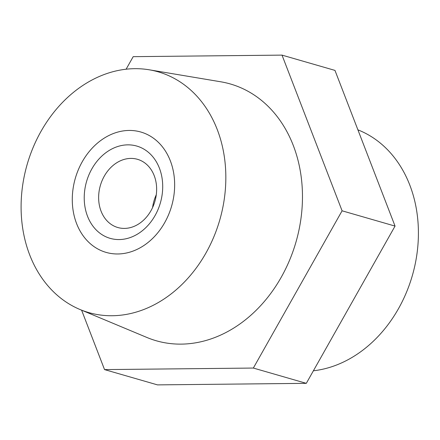 <?xml version="1.0" encoding="UTF-8"?>
<svg xmlns="http://www.w3.org/2000/svg" width="440" height="440" viewBox="0 0 440 440"><rect width="100%" height="100%" fill="white"/><g stroke="black" fill="none" stroke-linecap="round" stroke-linejoin="round"><path stroke-width="0.66" d="M170.352 160.87A62.64 50.116 106.1 0 1 160.847 228.74A62.64 50.116 106.1 0 1 106.095 252.39A62.64 50.116 106.1 0 1 76.582 223.548A62.64 50.116 106.1 0 1 86.086 155.678A62.64 50.116 106.1 0 1 140.839 132.028A62.64 50.116 106.1 0 1 170.352 160.87M217.239 129.525A125.279 100.227 -73.9 0 0 149.204 69.795A125.279 100.227 -73.9 0 0 45.568 123.816A125.279 100.227 -73.9 0 0 29.695 254.892A125.279 100.227 -73.9 0 0 80.014 309.507A125.279 100.227 -73.9 0 0 194.926 269.775A125.279 100.227 -73.9 0 0 217.239 129.525M80.014 309.507L146.927 337.48A133.633 106.909 -73.9 0 0 269.5 295.091A133.633 106.909 -73.9 0 0 293.298 145.497A133.633 106.909 -73.9 0 0 220.726 81.785L149.204 69.795M313.39 370.788A125.279 100.227 -73.9 0 0 409.811 185.108A125.279 100.227 -73.9 0 0 359.486 130.493L357.902 129.828M126.11 69.212L133.194 56.661L282.013 55.116L342.089 210.81L253.352 368.055L104.538 369.6L81.604 310.173M342.089 210.81L395.049 226.094L334.966 70.4L282.013 55.116M395.049 226.094L306.306 383.339L253.352 368.055M306.306 383.339L157.493 384.885L104.538 369.6M146.724 150.997A48.026 38.423 106.1 0 1 155.078 215.534A48.026 38.423 106.1 0 1 100.21 233.42A48.026 38.423 106.1 0 1 91.856 168.883A48.026 38.423 106.1 0 1 146.724 150.997M110.446 223.872A35.497 28.397 -73.9 0 0 117.794 227.513A35.497 28.397 -73.9 0 0 153.225 206.102A35.497 28.397 -73.9 0 0 144.826 162.948A35.497 28.397 -73.9 0 0 137.478 159.308A35.497 28.397 -73.9 0 0 102.047 180.725A35.497 28.397 -73.9 0 0 110.446 223.872M153.802 138.452A62.64 50.116 -73.9 0 0 140.839 132.028A62.64 50.116 -73.9 0 0 78.309 169.818A62.64 50.116 -73.9 0 0 93.132 245.966A62.64 50.116 -73.9 0 0 106.095 252.39A62.64 50.116 -73.9 0 0 168.625 214.599A62.64 50.116 -73.9 0 0 153.802 138.452M156.282 194.755A35.497 28.397 -73.9 0 0 152.592 207.543"/></g></svg>
